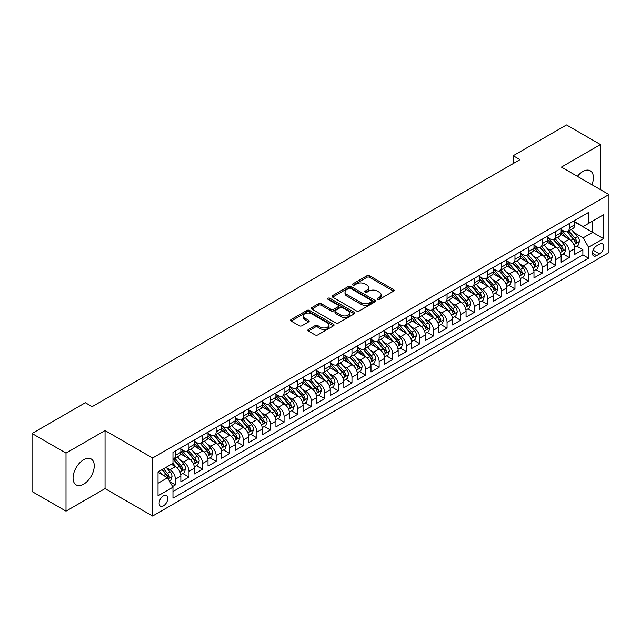 <?xml version="1.0" encoding="UTF-8"?>
<svg xmlns="http://www.w3.org/2000/svg" width="641" height="641" viewBox="0 0 641 641"><rect width="100%" height="100%" fill="white"/><g stroke="black" fill="none" stroke-linecap="round" stroke-linejoin="round"><path stroke-width="0.96" d="M377.549 299.331A1.322 0.761 0 0 0 379.416 299.331L393.582 291.15A1.883 1.09 0 0 0 394.135 290.381A1.883 1.09 0 0 0 393.582 289.612L369.585 275.758A1.883 1.09 0 0 0 366.916 275.758L352.75 283.939A1.322 0.761 0 0 0 352.366 284.476A1.322 0.761 0 0 0 352.75 285.013A1.322 0.761 0 0 0 354.617 285.013L356.452 283.955A6.033 3.485 0 0 1 364.985 283.955L366.981 285.109A6.033 3.485 0 0 1 368.751 287.577A6.033 3.485 0 0 1 366.981 290.036L365.154 291.094A1.322 0.761 0 0 0 364.761 291.631A1.322 0.761 0 0 0 365.154 292.176A1.322 0.761 0 0 0 367.021 292.176L368.847 291.11A6.033 3.485 0 0 1 377.381 291.11L379.384 292.272A6.033 3.485 0 0 1 381.147 294.732A6.033 3.485 0 0 1 379.384 297.192L377.549 298.249A1.322 0.761 0 0 0 377.164 298.794A1.322 0.761 0 0 0 377.549 299.331L377.549 298.249M83.659 484.171A14.983 8.654 120 0 0 93.45 470.967A14.983 8.654 120 0 0 91.15 458.964A14.983 8.654 120 0 0 83.659 459.709A14.983 8.654 120 0 0 73.875 472.906A14.983 8.654 120 0 0 76.175 484.917A14.983 8.654 120 0 0 83.659 484.171M591.923 184.72A14.983 8.654 120 0 0 590.297 170.786A14.983 8.654 120 0 0 582.805 171.532A14.983 8.654 120 0 0 577.421 176.339M163.455 505.853A6.146 3.55 120 0 0 167.469 500.437A6.146 3.55 120 0 0 166.532 495.517A6.146 3.55 120 0 0 163.455 495.822A6.146 3.55 120 0 0 159.441 501.238A6.146 3.55 120 0 0 160.386 506.158A6.146 3.55 120 0 0 163.455 505.853M308.393 329.482A1.883 1.09 0 0 0 307.84 330.251A1.883 1.09 0 0 0 308.393 331.02L315.124 334.906A1.883 1.09 0 0 0 317.792 334.906L333.52 325.828A1.883 1.09 0 0 0 334.073 325.059A1.883 1.09 0 0 0 333.52 324.29L309.523 310.436A1.883 1.09 0 0 0 306.855 310.436L291.126 319.514A1.883 1.09 0 0 0 290.573 320.284A1.883 1.09 0 0 0 291.126 321.053L299.259 325.748A1.883 1.09 0 0 0 301.927 325.748L308.658 321.862A1.883 1.09 0 0 0 309.21 321.093A1.883 1.09 0 0 0 308.658 320.324L304.627 317.992A5.04 2.909 0 0 1 303.145 315.933A5.04 2.909 0 0 1 306.262 313.249A5.04 2.909 0 0 1 311.758 313.882L327.559 323A5.04 2.909 0 0 1 329.033 325.059A5.04 2.909 0 0 1 325.916 327.751A5.04 2.909 0 0 1 320.42 327.118L317.792 325.596A1.883 1.09 0 0 0 315.124 325.596L308.393 329.482L308.393 331.02L315.124 327.166L315.124 325.596M105.052 430.576L66.007 453.123L32.05 433.516L32.05 491.543L66.007 511.149L105.052 488.602L152.59 516.053L152.59 458.019L105.052 430.576L105.052 488.602M600.465 189.64L600.465 144.554L561.412 167.101L608.95 194.544L152.59 458.019M600.465 144.554L566.508 124.947L513.193 155.731L513.193 163.567M32.05 433.516L85.357 402.74L92.152 406.658L519.987 159.649L513.193 155.731M356.588 310.973A1.883 1.09 0 0 0 359.248 310.973L374.985 301.887A1.883 1.09 0 0 0 375.538 301.118A1.883 1.09 0 0 0 374.985 300.349L350.988 286.495A1.883 1.09 0 0 0 348.319 286.495L332.591 295.581A1.883 1.09 0 0 0 332.038 296.35A1.883 1.09 0 0 0 332.591 297.12L356.588 310.973M328.512 299.619A1.322 0.761 0 0 1 329.859 299.804L329.859 298.233L354.249 312.319A1.883 1.09 0 0 1 354.802 313.088A1.883 1.09 0 0 1 354.249 313.858L338.52 322.944A1.883 1.09 0 0 1 335.852 322.944L311.855 309.09L311.855 307.544A1.883 1.09 0 0 0 311.302 308.313A1.883 1.09 0 0 0 311.855 309.09M311.855 307.544L318.593 303.658A1.883 1.09 0 0 1 321.253 303.658L330.988 309.283A1.883 1.09 0 0 0 333.657 309.283L338.119 306.702A1.883 1.09 0 0 0 338.672 305.933A1.883 1.09 0 0 0 338.119 305.164L327.992 299.315A1.322 0.761 0 0 1 327.599 298.77A1.322 0.761 0 0 1 328.416 298.065A1.322 0.761 0 0 1 329.859 298.233M172.589 486.543L175.41 484.917L169.769 481.663M166.564 467.818L169.977 469.781A7.684 4.439 60 0 1 175.41 479.196L180.842 476.055L180.842 481.784L188.991 477.08L182.813 473.507M180.145 459.974L183.558 461.945A7.684 4.439 60 0 1 188.991 471.351L194.423 468.218L194.423 473.939L202.572 469.236L196.394 465.67M193.734 452.129L197.14 454.1A7.684 4.439 60 0 1 202.572 463.507L208.005 460.374L208.005 466.095L216.153 461.392L209.976 457.826M207.315 444.293L210.721 446.256A7.684 4.439 60 0 1 216.153 455.671L221.586 452.53L221.586 458.259L229.734 453.556L223.557 449.982M220.897 436.449L224.302 438.42A7.684 4.439 60 0 1 229.734 447.827L235.167 444.694L235.167 450.415L243.324 445.711L237.138 442.146M234.478 428.605L237.883 430.576A7.684 4.439 60 0 1 243.324 439.982L248.756 436.85L248.756 442.57L256.905 437.867L250.719 434.302M248.059 420.768L251.472 422.731A7.684 4.439 60 0 1 256.905 432.146L262.337 429.005L262.337 434.734L270.486 430.031L264.3 426.457M261.64 412.924L265.054 414.895A7.684 4.439 60 0 1 270.486 424.302L275.918 421.169L275.918 426.89L284.067 422.187L277.89 418.621M275.221 405.08L278.635 407.051A7.684 4.439 60 0 1 284.067 416.458L289.5 413.325L289.5 419.046L297.648 414.342L291.471 410.777M288.803 397.244L292.216 399.207A7.684 4.439 60 0 1 297.648 408.621L303.081 405.481L303.081 411.21L311.23 406.506L305.052 402.933M302.384 389.399L305.797 391.371A7.684 4.439 60 0 1 311.23 400.777L316.662 397.644L316.662 403.365L324.811 398.662L318.633 395.096M315.973 381.555L319.378 383.526A7.684 4.439 60 0 1 324.811 392.933L330.243 389.8L330.243 395.521L338.392 390.818L332.214 387.252M329.554 373.719L332.959 375.682A7.684 4.439 60 0 1 338.392 385.097L343.824 381.956L343.824 387.685L351.973 382.981L345.795 379.408M343.135 365.875L346.541 367.846A7.684 4.439 60 0 1 351.973 377.253L357.406 374.12L357.406 379.841L365.562 375.137L359.377 371.572M356.716 358.031L360.122 360.002A7.684 4.439 60 0 1 365.562 369.408L370.995 366.275L370.995 371.996L379.143 367.293L372.958 363.727M370.298 350.194L373.711 352.157A7.684 4.439 60 0 1 379.143 361.572L384.576 358.431L384.576 364.16L392.725 359.457L386.539 355.883M383.879 342.35L387.292 344.321A7.684 4.439 60 0 1 392.725 353.728L398.157 350.595L398.157 356.316L406.306 351.613L400.128 348.047M397.46 334.506L400.873 336.477A7.684 4.439 60 0 1 406.306 345.884L411.738 342.751L411.738 348.472L419.887 343.768L413.709 340.203M411.041 326.67L414.455 328.633A7.684 4.439 60 0 1 419.887 338.047L425.32 334.906L425.32 340.635L433.468 335.932L427.291 332.358M424.622 318.825L428.036 320.796A7.684 4.439 60 0 1 433.468 330.203L438.901 327.07L438.901 332.791L447.049 328.088L440.872 324.522M438.212 310.981L441.617 312.952A7.684 4.439 60 0 1 447.049 322.359L452.482 319.226L452.482 324.947L460.631 320.244L454.453 316.678M451.793 303.145L455.198 305.108A7.684 4.439 60 0 1 460.631 314.523L466.063 311.382L466.063 317.111L474.212 312.407L468.034 308.834M465.374 295.301L468.779 297.272A7.684 4.439 60 0 1 474.212 306.678L479.652 303.546L479.652 309.266L487.801 304.563L481.615 300.998M478.955 287.456L482.369 289.428A7.684 4.439 60 0 1 487.801 298.834L493.233 295.701L493.233 301.422L501.382 296.719L495.197 293.153M492.536 279.62L495.95 281.583A7.684 4.439 60 0 1 501.382 290.998L506.815 287.857L506.815 293.586L514.963 288.883L508.786 285.309M506.118 271.776L509.531 273.747A7.684 4.439 60 0 1 514.963 283.154L520.396 280.021L520.396 285.742L528.545 281.038L522.367 277.473M519.699 263.932L523.112 265.903A7.684 4.439 60 0 1 528.545 275.31L533.977 272.177L533.977 277.898L542.126 273.194L535.948 269.629M533.28 256.096L536.693 258.059A7.684 4.439 60 0 1 542.126 267.473L547.558 264.332L547.558 270.061L555.707 265.358L549.529 261.784M546.869 248.251L550.274 250.222A7.684 4.439 60 0 1 555.707 259.629L561.139 256.496L561.139 262.217L569.288 257.514L569.288 251.785A7.684 4.439 -120 0 0 563.856 242.378L560.45 240.407M563.11 253.948L569.288 257.514M180.842 476.055A7.684 4.439 -120 0 0 175.41 466.648L171.331 464.292M194.423 468.218A7.684 4.439 -120 0 0 188.991 458.804L180.594 453.956M208.005 460.374A7.684 4.439 -120 0 0 202.572 450.968L194.175 446.112M221.586 452.53A7.684 4.439 -120 0 0 216.153 443.123L207.756 438.276M235.167 444.694A7.684 4.439 -120 0 0 229.734 435.279L221.337 430.432M248.756 436.85A7.684 4.439 -120 0 0 243.324 427.443L234.918 422.587M262.337 429.005A7.684 4.439 -120 0 0 256.905 419.599L248.5 414.751M275.918 421.169A7.684 4.439 -120 0 0 270.486 411.754L262.081 406.907M289.5 413.325A7.684 4.439 -120 0 0 284.067 403.918L275.67 399.063M303.081 405.481A7.684 4.439 -120 0 0 297.648 396.074L289.251 391.226M316.662 397.644A7.684 4.439 -120 0 0 311.23 388.23L302.832 383.382M330.243 389.8A7.684 4.439 -120 0 0 324.811 380.393L316.414 375.538M343.824 381.956A7.684 4.439 -120 0 0 338.392 372.549L329.995 367.702M357.406 374.12A7.684 4.439 -120 0 0 351.973 364.705L343.576 359.857M370.995 366.275A7.684 4.439 -120 0 0 365.562 356.869L357.157 352.013M384.576 358.431A7.684 4.439 -120 0 0 379.143 349.025L370.738 344.177M398.157 350.595A7.684 4.439 -120 0 0 392.725 341.18L384.32 336.333M411.738 342.751A7.684 4.439 -120 0 0 406.306 333.344L397.909 328.488M425.32 334.906A7.684 4.439 -120 0 0 419.887 325.5L411.49 320.652M438.901 327.07A7.684 4.439 -120 0 0 433.468 317.656L425.071 312.808M452.482 319.226A7.684 4.439 -120 0 0 447.049 309.819L438.652 304.964M466.063 311.382A7.684 4.439 -120 0 0 460.631 301.975L452.234 297.128M479.652 303.546A7.684 4.439 -120 0 0 474.212 294.131L465.815 289.283M493.233 295.701A7.684 4.439 -120 0 0 487.801 286.295L479.396 281.439M506.815 287.857A7.684 4.439 -120 0 0 501.382 278.45L492.977 273.603M520.396 280.021A7.684 4.439 -120 0 0 514.963 270.606L506.558 265.759M533.977 272.177A7.684 4.439 -120 0 0 528.545 262.77L520.147 257.914M547.558 264.332A7.684 4.439 -120 0 0 542.126 254.926L533.729 250.078M561.139 256.496A7.684 4.439 -120 0 0 555.707 247.081L547.31 242.234M599.575 244.181L596.587 245.904A5.953 3.437 120 0 0 592.701 251.152A5.953 3.437 120 0 0 593.614 255.927A5.953 3.437 120 0 0 596.587 255.631L599.575 253.908A5.953 3.437 120 0 0 603.469 248.66A5.953 3.437 120 0 0 602.556 243.884A5.953 3.437 120 0 0 599.575 244.181M152.59 516.053L608.95 252.57L608.95 194.544M158.023 483.274L167.533 477.785L172.966 487.192L172.966 498.169L588.574 258.219L588.574 247.242L583.142 237.827L574.032 232.571M172.966 487.192L158.023 495.822L158.023 471.976L172.966 463.355L172.966 452.378L588.574 212.427L588.574 223.405L603.518 214.775L603.518 238.612L588.574 247.242M180.842 449.085L183.558 450.647A7.684 4.439 60 0 0 187.396 451.032L192.829 447.891A7.684 4.439 -120 0 0 194.423 444.373L194.423 439.982M194.423 441.24L197.14 442.811A7.684 4.439 60 0 0 200.986 443.187L206.418 440.055A7.684 4.439 -120 0 0 208.005 436.537L208.005 432.146M208.005 433.396L210.721 434.967A7.684 4.439 60 0 0 214.567 435.351L219.999 432.21A7.684 4.439 -120 0 0 221.586 428.693L221.586 424.302M221.586 425.56L224.302 427.122A7.684 4.439 60 0 0 228.148 427.507L233.58 424.366A7.684 4.439 -120 0 0 235.167 420.849L235.167 416.458M235.167 417.716L237.883 419.286A7.684 4.439 60 0 0 241.729 419.663L247.162 416.53A7.684 4.439 -120 0 0 248.756 413.012L248.756 408.621M248.756 409.871L251.472 411.442A7.684 4.439 60 0 0 255.31 411.826L260.743 408.686A7.684 4.439 -120 0 0 262.337 405.168L262.337 400.777M262.337 402.035L265.054 403.598A7.684 4.439 60 0 0 268.891 403.982L274.324 400.841A7.684 4.439 -120 0 0 275.918 397.324L275.918 392.933M275.918 394.191L278.635 395.761A7.684 4.439 60 0 0 282.473 396.138L287.905 393.005A7.684 4.439 -120 0 0 289.5 389.488L289.5 385.097M289.5 386.347L292.216 387.917A7.684 4.439 60 0 0 296.054 388.302L301.486 385.161A7.684 4.439 -120 0 0 303.081 381.643L303.081 377.253M303.081 378.51L305.797 380.073A7.684 4.439 60 0 0 309.635 380.458L315.076 377.317A7.684 4.439 -120 0 0 316.662 373.799L316.662 369.408M316.662 370.666L319.378 372.237A7.684 4.439 60 0 0 323.224 372.613L328.657 369.48A7.684 4.439 -120 0 0 330.243 365.963L330.243 361.572M330.243 362.822L332.959 364.392A7.684 4.439 60 0 0 336.805 364.777L342.238 361.636A7.684 4.439 -120 0 0 343.824 358.119L343.824 353.728M343.824 354.986L346.541 356.548A7.684 4.439 60 0 0 350.387 356.933L355.819 353.792A7.684 4.439 -120 0 0 357.406 350.274L357.406 345.884M357.406 347.142L360.122 348.712A7.684 4.439 60 0 0 363.968 349.089L369.4 345.956A7.684 4.439 -120 0 0 370.995 342.438L370.995 338.047M370.995 339.297L373.711 340.868A7.684 4.439 60 0 0 377.549 341.252L382.981 338.111A7.684 4.439 -120 0 0 384.576 334.594L384.576 330.203M384.576 331.461L387.292 333.024A7.684 4.439 60 0 0 391.13 333.408L396.563 330.267A7.684 4.439 -120 0 0 398.157 326.75L398.157 322.359M398.157 323.617L400.873 325.187A7.684 4.439 60 0 0 404.711 325.564L410.144 322.431A7.684 4.439 -120 0 0 411.738 318.914L411.738 314.523M411.738 315.773L414.455 317.343A7.684 4.439 60 0 0 418.293 317.728L423.725 314.587A7.684 4.439 -120 0 0 425.32 311.069L425.32 306.678M425.32 307.936L428.036 309.499A7.684 4.439 60 0 0 431.882 309.883L437.314 306.743A7.684 4.439 -120 0 0 438.901 303.225L438.901 298.834M438.901 300.092L441.617 301.663A7.684 4.439 60 0 0 445.463 302.039L450.895 298.906A7.684 4.439 -120 0 0 452.482 295.389L452.482 290.998M452.482 292.248L455.198 293.818A7.684 4.439 60 0 0 459.044 294.203L464.477 291.062A7.684 4.439 -120 0 0 466.063 287.545L466.063 283.154M466.063 284.412L468.779 285.974A7.684 4.439 60 0 0 472.625 286.359L478.058 283.218A7.684 4.439 -120 0 0 479.652 279.7L479.652 275.31M479.652 276.567L482.369 278.138A7.684 4.439 60 0 0 486.207 278.514L491.639 275.382A7.684 4.439 -120 0 0 493.233 271.864L493.233 267.473M493.233 268.723L495.95 270.294A7.684 4.439 60 0 0 499.788 270.678L505.22 267.537A7.684 4.439 -120 0 0 506.815 264.02L506.815 259.629M506.815 260.887L509.531 262.449A7.684 4.439 60 0 0 513.369 262.834L518.801 259.693A7.684 4.439 -120 0 0 520.396 256.176L520.396 251.785M520.396 253.043L523.112 254.613A7.684 4.439 60 0 0 526.95 254.99L532.383 251.857A7.684 4.439 -120 0 0 533.977 248.339L533.977 243.949M533.977 245.199L536.693 246.769A7.684 4.439 60 0 0 540.531 247.154L545.964 244.013A7.684 4.439 -120 0 0 547.558 240.495L547.558 236.104M547.558 237.362L550.274 238.925A7.684 4.439 60 0 0 554.12 239.309L559.553 236.168A7.684 4.439 -120 0 0 561.139 232.651L561.139 228.26M172.966 491.583L582.869 254.926L582.869 249.67L574.721 254.373L574.721 248.652A7.684 4.439 -120 0 0 569.288 239.245L560.891 234.39M561.139 229.518L563.856 231.089A7.684 4.439 -120 0 0 567.702 231.465A7.684 4.439 -120 0 0 569.288 227.948L569.288 223.557M567.702 231.465L573.134 228.332A7.684 4.439 -120 0 0 574.721 224.815L574.721 220.424M175.41 450.968L175.41 455.358A7.684 4.439 60 0 1 173.815 458.876A7.684 4.439 60 0 1 172.966 459.18M173.815 458.876L179.248 455.735A7.684 4.439 -120 0 0 180.842 452.217L180.842 447.827M188.991 443.123L188.991 447.514A7.684 4.439 60 0 1 187.396 451.032M202.572 435.279L202.572 439.67A7.684 4.439 60 0 1 200.986 443.187M216.153 427.443L216.153 431.834A7.684 4.439 60 0 1 214.567 435.351M229.734 419.599L229.734 423.989A7.684 4.439 60 0 1 228.148 427.507M243.324 411.754L243.324 416.145A7.684 4.439 60 0 1 241.729 419.663M256.905 403.918L256.905 408.309A7.684 4.439 60 0 1 255.31 411.826M270.486 396.074L270.486 400.465A7.684 4.439 60 0 1 268.891 403.982M284.067 388.23L284.067 392.621A7.684 4.439 60 0 1 282.473 396.138M297.648 380.393L297.648 384.784A7.684 4.439 60 0 1 296.054 388.302M311.23 372.549L311.23 376.94A7.684 4.439 60 0 1 309.635 380.458M324.811 364.705L324.811 369.096A7.684 4.439 60 0 1 323.224 372.613M338.392 356.869L338.392 361.26A7.684 4.439 60 0 1 336.805 364.777M351.973 349.025L351.973 353.415A7.684 4.439 60 0 1 350.387 356.933M365.562 341.18L365.562 345.571A7.684 4.439 60 0 1 363.968 349.089M379.143 333.344L379.143 337.735A7.684 4.439 60 0 1 377.549 341.252M392.725 325.5L392.725 329.891A7.684 4.439 60 0 1 391.13 333.408M406.306 317.656L406.306 322.046A7.684 4.439 60 0 1 404.711 325.564M419.887 309.819L419.887 314.21A7.684 4.439 60 0 1 418.293 317.728M433.468 301.975L433.468 306.366A7.684 4.439 60 0 1 431.882 309.883M447.049 294.131L447.049 298.522A7.684 4.439 60 0 1 445.463 302.039M460.631 286.295L460.631 290.685A7.684 4.439 60 0 1 459.044 294.203M474.212 278.45L474.212 282.841A7.684 4.439 60 0 1 472.625 286.359M487.801 270.606L487.801 274.997A7.684 4.439 60 0 1 486.207 278.514M501.382 262.77L501.382 267.161A7.684 4.439 60 0 1 499.788 270.678M514.963 254.926L514.963 259.317A7.684 4.439 60 0 1 513.369 262.834M528.545 247.081L528.545 251.472A7.684 4.439 60 0 1 526.95 254.99M542.126 239.245L542.126 243.636A7.684 4.439 60 0 1 540.531 247.154M555.707 231.401L555.707 235.792A7.684 4.439 60 0 1 554.12 239.309M555.707 259.629L555.707 265.358M542.126 267.473L542.126 273.194M528.545 275.31L528.545 281.038M514.963 283.154L514.963 288.883M501.382 290.998L501.382 296.719M487.801 298.834L487.801 304.563M474.212 306.678L474.212 312.407M460.631 314.523L460.631 320.244M447.049 322.359L447.049 328.088M433.468 330.203L433.468 335.932M419.887 338.047L419.887 343.768M406.306 345.884L406.306 351.613M392.725 353.728L392.725 359.457M379.143 361.572L379.143 367.293M365.562 369.408L365.562 375.137M351.973 377.253L351.973 382.981M338.392 385.097L338.392 390.818M324.811 392.933L324.811 398.662M311.23 400.777L311.23 406.506M297.648 408.621L297.648 414.342M284.067 416.458L284.067 422.187M270.486 424.302L270.486 430.031M256.905 432.146L256.905 437.867M243.324 439.982L243.324 445.711M229.734 447.827L229.734 453.556M216.153 455.671L216.153 461.392M202.572 463.507L202.572 469.236M188.991 471.351L188.991 477.08M175.41 479.196L175.41 484.917M167.533 477.785L158.023 472.297M583.142 237.827L592.653 232.338L592.653 221.049L603.518 214.775M574.721 221.994L603.518 238.612M574.721 221.674L583.142 226.537L588.574 223.405M66.007 453.123L66.007 511.149M576.692 246.104L582.869 249.67M582.869 254.926L588.574 258.219M378.078 299.515L379.384 298.762A6.033 3.485 0 0 0 381.147 296.302L381.147 294.732M368.751 287.577L368.751 289.139A6.033 3.485 0 0 1 366.981 291.607L365.674 292.36M393.558 291.166L369.585 277.329A1.883 1.09 0 0 0 366.916 277.329L353.279 285.197M374.961 301.903L350.988 288.065A1.883 1.09 0 0 0 348.319 288.065L332.615 297.136M371.652 301.663A1.322 0.761 0 0 0 372.036 301.118A1.322 0.761 0 0 0 371.652 300.581L350.587 288.418A1.322 0.761 0 0 0 348.72 288.418L346.789 289.54A6.033 3.485 0 0 0 345.018 292A6.033 3.485 0 0 0 346.789 294.459L361.187 302.776A6.033 3.485 0 0 0 369.713 302.776L371.652 301.663L371.652 303.225A1.322 0.761 0 0 0 372.036 302.688L372.036 301.118M345.018 292L345.018 293.57A6.033 3.485 0 0 0 346.789 296.03L346.789 294.459M371.652 303.225L369.713 304.347A6.033 3.485 0 0 1 361.187 304.347L346.789 296.03M311.879 309.098L318.593 305.228L318.593 303.658M338.672 305.933L338.672 307.496A1.883 1.09 0 0 1 338.119 308.265L333.657 310.845A1.883 1.09 0 0 1 330.988 310.845L321.253 305.228A1.883 1.09 0 0 0 318.593 305.228M329.859 299.804L354.225 313.874M341.084 315.108A5.04 2.909 0 0 0 346.581 315.741A5.04 2.909 0 0 0 349.698 313.048A5.04 2.909 0 0 0 348.215 310.989L342.655 307.776A1.883 1.09 0 0 0 339.986 307.776L335.523 310.356A1.883 1.09 0 0 0 334.971 311.125A1.883 1.09 0 0 0 335.523 311.895L341.084 315.108L341.084 316.678A5.04 2.909 0 0 0 346.581 317.311A5.04 2.909 0 0 0 349.698 314.619L349.698 313.048M334.971 311.125L334.971 312.696A1.883 1.09 0 0 0 335.523 313.465L335.523 311.895M341.084 316.678L335.523 313.465M329.033 325.059L329.033 326.63A5.04 2.909 0 0 1 325.916 329.314A5.04 2.909 0 0 1 320.42 328.689L317.792 327.166A1.883 1.09 0 0 0 315.124 327.166M303.145 315.933L303.145 317.503A5.04 2.909 0 0 0 304.627 319.563L304.627 317.992M308.658 320.324L308.658 321.862L304.627 319.563M333.496 325.844L309.523 311.999A1.883 1.09 0 0 0 306.855 311.999L291.15 321.069L291.126 319.514M574.608 247.306L578.118 245.279L579.48 241.361A5.088 2.941 -120 0 0 577.493 236.577L571.291 229.398M570.041 239.742L562.686 231.217A14.695 8.485 -120 0 0 561.139 229.606M566.011 237.346L561.893 232.579A12.195 7.043 -120 0 0 561.139 231.762M567.005 231.746L573.286 239.013A5.088 2.941 60 0 1 575.097 242.514C575.866 243.54 576.403 243.227 576.732 241.577A5.088 2.941 -120 0 0 574.913 238.067L568.711 230.888M567.373 231.625L574.12 239.43A2.596 1.498 60 0 1 574.777 240.447L576.732 241.577M575.097 242.514L575.466 243.123M561.027 255.15L564.537 253.123L565.891 249.197A5.088 2.941 -120 0 0 563.912 244.421L557.71 237.234M556.46 247.578L549.105 239.061A14.695 8.485 -120 0 0 547.558 237.442M552.43 245.191L548.311 240.423A12.195 7.043 -120 0 0 547.558 239.606M553.423 239.582L559.705 246.849A5.088 2.941 60 0 1 561.516 250.359C562.285 251.384 562.822 251.072 563.143 249.421A5.088 2.941 -120 0 0 561.332 245.912L555.122 238.724M553.792 239.47L560.538 247.274A2.596 1.498 60 0 1 561.196 248.291L563.143 249.421M561.516 250.359L561.885 250.96M547.446 262.986L550.956 260.967L552.31 257.041A5.088 2.941 -120 0 0 550.331 252.266L544.121 245.078M542.879 255.422L535.523 246.897A14.695 8.485 -120 0 0 533.977 245.287M538.849 253.027L534.73 248.267A12.195 7.043 -120 0 0 533.977 247.442M539.842 247.426L546.116 254.693A5.088 2.941 60 0 1 547.935 258.203C548.696 259.22 549.241 258.908 549.561 257.257A5.088 2.941 -120 0 0 547.751 253.756L541.541 246.569M540.211 247.306L546.957 255.118A2.596 1.498 60 0 1 547.606 256.128L549.561 257.257M547.935 258.203L548.303 258.804M533.865 270.831L537.374 268.803L538.728 264.885A5.088 2.941 -120 0 0 536.749 260.102L530.54 252.923M529.298 263.267L521.942 254.741A14.695 8.485 -120 0 0 520.396 253.131M525.259 260.871L521.149 256.104A12.195 7.043 -120 0 0 520.396 255.286M526.261 255.27L532.535 262.538A5.088 2.941 60 0 1 534.354 266.039C535.115 267.065 535.66 266.752 535.98 265.102A5.088 2.941 -120 0 0 534.169 261.592L527.96 254.413M526.63 255.15L533.376 262.954A2.596 1.498 60 0 1 534.025 263.972L535.98 265.102M534.354 266.039L534.722 266.648M520.284 278.675L523.793 276.648L525.147 272.721A5.088 2.941 -120 0 0 523.168 267.946L516.958 260.759M515.717 271.103L508.353 262.586A14.695 8.485 -120 0 0 506.815 260.967M511.678 268.715L507.568 263.948A12.195 7.043 -120 0 0 506.815 263.13M512.68 263.106L518.954 270.374A5.088 2.941 60 0 1 520.772 273.883C521.534 274.909 522.078 274.596 522.399 272.946A5.088 2.941 -120 0 0 520.588 269.436L514.378 262.249M513.048 262.994L519.795 270.798A2.596 1.498 60 0 1 520.444 271.816L522.399 272.946M520.772 273.883L521.141 274.484M506.694 286.511L510.212 284.492L511.566 280.566A5.088 2.941 -120 0 0 509.587 275.79L503.377 268.603M502.135 278.947L494.772 270.422A14.695 8.485 -120 0 0 493.233 268.811M498.097 276.551L493.979 271.792A12.195 7.043 -120 0 0 493.233 270.967M499.099 270.951L505.372 278.218A5.088 2.941 60 0 1 507.191 281.728C507.952 282.745 508.497 282.433 508.818 280.782A5.088 2.941 -120 0 0 507.007 277.281L500.797 270.093M499.467 270.831L506.214 278.643A2.596 1.498 60 0 1 506.863 279.652L508.818 280.782M507.191 281.728L507.56 282.328M493.113 294.355L496.623 292.328L497.985 288.41A5.088 2.941 -120 0 0 495.998 283.626L489.796 276.447M488.554 286.791L481.191 278.266A14.695 8.485 -120 0 0 479.652 276.656M484.516 284.396L480.397 279.628A12.195 7.043 -120 0 0 479.652 278.811M485.517 278.795L491.791 286.062A5.088 2.941 60 0 1 493.602 289.564C494.371 290.589 494.916 290.277 495.237 288.626A5.088 2.941 -120 0 0 493.418 285.117L487.216 277.938M485.886 278.675L492.625 286.479A2.596 1.498 60 0 1 493.282 287.497L495.237 288.626M493.602 289.564L493.979 290.173M479.532 302.199L483.042 300.172L484.404 296.246A5.088 2.941 -120 0 0 482.417 291.471L476.215 284.284M474.973 294.628L467.61 286.11A14.695 8.485 -120 0 0 466.063 284.492M470.935 292.24L466.816 287.472A12.195 7.043 -120 0 0 466.063 286.655M471.928 286.631L478.21 293.899A5.088 2.941 60 0 1 480.021 297.408C480.79 298.434 481.335 298.121 481.655 296.471A5.088 2.941 -120 0 0 479.837 292.961L473.635 285.774M472.305 286.519L479.043 294.323A2.596 1.498 60 0 1 479.7 295.341L481.655 296.471M480.021 297.408L480.397 298.009M465.951 310.036L469.46 308.009L470.823 304.09A5.088 2.941 -120 0 0 468.835 299.315L462.634 292.128M461.392 302.472L454.028 293.947A14.695 8.485 -120 0 0 452.482 292.336M457.353 300.076L453.235 295.317A12.195 7.043 -120 0 0 452.482 294.491M458.347 294.475L464.629 301.743A5.088 2.941 60 0 1 466.44 305.252C467.209 306.27 467.754 305.957 468.074 304.307A5.088 2.941 -120 0 0 466.255 300.805L460.054 293.618M458.716 294.355L465.462 302.167A2.596 1.498 60 0 1 466.119 303.177L468.074 304.307M466.44 305.252L466.808 305.853M452.37 317.88L455.879 315.853L457.233 311.935A5.088 2.941 -120 0 0 455.254 307.151L449.053 299.972M447.803 310.316L440.447 301.791A14.695 8.485 -120 0 0 438.901 300.18M443.772 307.92L439.654 303.153A12.195 7.043 -120 0 0 438.901 302.336M444.766 302.32L451.048 309.587A5.088 2.941 60 0 1 452.858 313.088C453.628 314.114 454.165 313.802 454.493 312.151A5.088 2.941 -120 0 0 452.674 308.642L446.473 301.462M445.134 302.199L451.881 310.004A2.596 1.498 60 0 1 452.538 311.021L454.493 312.151M452.858 313.088L453.227 313.697M438.789 325.724L442.298 323.697L443.652 319.771A5.088 2.941 -120 0 0 441.673 314.995L435.471 307.808M434.221 318.152L426.866 309.635A14.695 8.485 -120 0 0 425.32 308.017M430.191 315.765L426.073 310.997A12.195 7.043 -120 0 0 425.32 310.18M431.185 310.156L437.466 317.423A5.088 2.941 60 0 1 439.277 320.933C440.038 321.958 440.583 321.646 440.904 319.995A5.088 2.941 -120 0 0 439.093 316.486L432.883 309.299M431.553 310.044L438.3 317.848A2.596 1.498 60 0 1 438.957 318.865L440.904 319.995M439.277 320.933L439.646 321.534M425.207 333.56L428.717 331.533L430.071 327.615A5.088 2.941 -120 0 0 428.092 322.84L421.882 315.652M420.64 325.997L413.285 317.471A14.695 8.485 -120 0 0 411.738 315.861M416.602 323.601L412.492 318.841A12.195 7.043 -120 0 0 411.738 318.016M417.603 318L423.877 325.267A5.088 2.941 60 0 1 425.696 328.777C426.457 329.795 427.002 329.482 427.323 327.831A5.088 2.941 -120 0 0 425.512 324.33L419.302 317.143M417.972 317.88L424.719 325.692A2.596 1.498 60 0 1 425.368 326.702L427.323 327.831M425.696 328.777L426.065 329.378M411.626 341.405L415.136 339.377L416.49 335.459A5.088 2.941 -120 0 0 414.511 330.676L408.301 323.497M407.059 333.841L399.704 325.316A14.695 8.485 -120 0 0 398.157 323.697M403.021 331.445L398.91 326.678A12.195 7.043 -120 0 0 398.157 325.86M404.022 325.844L410.296 333.112A5.088 2.941 60 0 1 412.115 336.613C412.876 337.639 413.421 337.326 413.741 335.676A5.088 2.941 -120 0 0 411.931 332.166L405.721 324.987M404.391 325.724L411.137 333.528A2.596 1.498 60 0 1 411.786 334.546L413.741 335.676M412.115 336.613L412.483 337.222M398.045 349.249L401.554 347.222L402.909 343.296A5.088 2.941 -120 0 0 400.929 338.52L394.72 331.333M393.478 341.677L386.114 333.16A14.695 8.485 -120 0 0 384.576 331.541M389.44 339.289L385.321 334.522A12.195 7.043 -120 0 0 384.576 333.705M390.441 333.681L396.715 340.948A5.088 2.941 60 0 1 398.534 344.457C399.295 345.483 399.84 345.17 400.16 343.52A5.088 2.941 -120 0 0 398.349 340.01L392.14 332.823M390.81 333.568L397.556 341.373A2.596 1.498 60 0 1 398.205 342.39L400.16 343.52M398.534 344.457L398.902 345.058M384.456 357.085L387.965 355.058L389.327 351.14A5.088 2.941 -120 0 0 387.348 346.364L381.139 339.177M379.897 349.521L372.533 340.996A14.695 8.485 -120 0 0 370.995 339.385M375.858 347.126L371.74 342.366A12.195 7.043 -120 0 0 370.995 341.541M376.86 341.525L383.134 348.792A5.088 2.941 60 0 1 384.953 352.302C385.714 353.319 386.259 353.007 386.579 351.356A5.088 2.941 -120 0 0 384.76 347.855L378.559 340.667M377.228 341.405L383.967 349.217A2.596 1.498 60 0 1 384.624 350.226L386.579 351.356M384.953 352.302L385.321 352.903M370.875 364.929L374.384 362.902L375.746 358.984A5.088 2.941 -120 0 0 373.759 354.201L367.557 347.021M366.315 357.366L358.952 348.84A14.695 8.485 -120 0 0 357.406 347.222M362.277 354.97L358.159 350.202A12.195 7.043 -120 0 0 357.406 349.385M363.279 349.369L369.553 356.636A5.088 2.941 60 0 1 371.363 360.138C372.133 361.163 372.677 360.851 372.998 359.2A5.088 2.941 -120 0 0 371.179 355.691L364.977 348.512M363.647 349.249L370.386 357.053A2.596 1.498 60 0 1 371.043 358.071L372.998 359.2M371.363 360.138L371.74 360.747M357.293 372.774L360.803 370.746L362.165 366.82A5.088 2.941 -120 0 0 360.178 362.045L353.976 354.858M352.734 365.202L345.371 356.684A14.695 8.485 -120 0 0 343.824 355.066M348.696 362.814L344.578 358.047A12.195 7.043 -120 0 0 343.824 357.229M349.69 357.205L355.971 364.473A5.088 2.941 60 0 1 357.782 367.982C358.551 369.008 359.096 368.695 359.417 367.045A5.088 2.941 -120 0 0 357.598 363.535L351.396 356.348M350.066 357.093L356.805 364.897A2.596 1.498 60 0 1 357.462 365.915L359.417 367.045M357.782 367.982L358.159 368.583M343.712 380.61L347.222 378.583L348.584 374.665A5.088 2.941 -120 0 0 346.597 369.889L340.395 362.702M339.153 373.046L331.79 364.521A14.695 8.485 -120 0 0 330.243 362.91M335.115 370.65L330.996 365.891A12.195 7.043 -120 0 0 330.243 365.066M336.108 365.05L342.39 372.317A5.088 2.941 60 0 1 344.201 375.826C344.97 376.844 345.507 376.531 345.836 374.881A5.088 2.941 -120 0 0 344.017 371.379L337.815 364.192M336.477 364.929L343.223 372.741A2.596 1.498 60 0 1 343.88 373.751L345.836 374.881M344.201 375.826L344.57 376.427M330.131 388.454L333.64 386.427L334.995 382.509A5.088 2.941 -120 0 0 333.016 377.725L326.814 370.546M325.564 380.89L318.208 372.365A14.695 8.485 -120 0 0 316.662 370.746M321.534 378.494L317.415 373.727A12.195 7.043 -120 0 0 316.662 372.91M322.527 372.894L328.809 380.161A5.088 2.941 60 0 1 330.62 383.663C331.389 384.688 331.926 384.376 332.254 382.725A5.088 2.941 -120 0 0 330.435 379.216L324.234 372.036M322.896 372.774L329.642 380.578A2.596 1.498 60 0 1 330.299 381.595L332.254 382.725M330.62 383.663L330.988 384.271M316.55 396.298L320.059 394.271L321.413 390.345A5.088 2.941 -120 0 0 319.434 385.57L313.225 378.382M311.983 388.726L304.627 380.209A14.695 8.485 -120 0 0 303.081 378.591M307.952 386.339L303.834 381.571A12.195 7.043 -120 0 0 303.081 380.754M308.946 380.73L315.22 387.997A5.088 2.941 60 0 1 317.039 391.507C317.8 392.532 318.345 392.22 318.665 390.569A5.088 2.941 -120 0 0 316.854 387.06L310.645 379.873M309.315 380.618L316.061 388.422A2.596 1.498 60 0 1 316.71 389.44L318.665 390.569M317.039 391.507L317.407 392.108M302.969 404.134L306.478 402.107L307.832 398.189A5.088 2.941 -120 0 0 305.853 393.414L299.643 386.227M298.402 396.571L291.046 388.045A14.695 8.485 -120 0 0 289.5 386.435M294.363 394.175L290.253 389.416A12.195 7.043 -120 0 0 289.5 388.59M295.365 388.574L301.639 395.842A5.088 2.941 60 0 1 303.457 399.351C304.219 400.369 304.763 400.056 305.084 398.406A5.088 2.941 -120 0 0 303.273 394.904L297.063 387.717M295.733 388.454L302.48 396.266A2.596 1.498 60 0 1 303.129 397.276L305.084 398.406M303.457 399.351L303.826 399.952M289.387 411.979L292.897 409.952L294.251 406.033A5.088 2.941 -120 0 0 292.272 401.25L286.062 394.071M284.82 404.415L277.465 395.89A14.695 8.485 -120 0 0 275.918 394.271M280.782 402.019L276.672 397.252A12.195 7.043 -120 0 0 275.918 396.434M281.784 396.418L288.057 403.686A5.088 2.941 60 0 1 289.876 407.187C290.637 408.213 291.182 407.9 291.503 406.25A5.088 2.941 -120 0 0 289.692 402.74L283.482 395.561M282.152 396.298L288.899 404.102A2.596 1.498 60 0 1 289.548 405.12L291.503 406.25M289.876 407.187L290.245 407.796M275.806 419.823L279.316 417.796L280.67 413.87A5.088 2.941 -120 0 0 278.691 409.094L272.481 401.907M271.239 412.251L263.876 403.734A14.695 8.485 -120 0 0 262.337 402.115M267.201 409.863L263.082 405.096A12.195 7.043 -120 0 0 262.337 404.279M268.202 404.255L274.476 411.522A5.088 2.941 60 0 1 276.295 415.031C277.056 416.057 277.601 415.745 277.922 414.094A5.088 2.941 -120 0 0 276.111 410.585L269.901 403.397M268.571 404.142L275.318 411.947A2.596 1.498 60 0 1 275.967 412.964L277.922 414.094M276.295 415.031L276.664 415.632M262.217 427.659L265.727 425.632L267.089 421.714A5.088 2.941 -120 0 0 265.11 416.938L258.9 409.751M257.658 420.095L250.294 411.57A14.695 8.485 -120 0 0 248.756 409.96M253.62 417.7L249.501 412.94A12.195 7.043 -120 0 0 248.756 412.115M254.621 412.099L260.895 419.366A5.088 2.941 60 0 1 262.714 422.876C263.475 423.893 264.02 423.581 264.34 421.93A5.088 2.941 -120 0 0 262.522 418.429L256.32 411.242M254.99 411.979L261.728 419.791A2.596 1.498 60 0 1 262.385 420.8L264.34 421.93M262.714 422.876L263.082 423.477M248.636 435.503L252.145 433.476L253.507 429.558A5.088 2.941 -120 0 0 251.52 424.775L245.319 417.595M244.077 427.94L236.713 419.414A14.695 8.485 -120 0 0 235.167 417.796M240.038 425.544L235.92 420.776A12.195 7.043 -120 0 0 235.167 419.959M241.04 419.943L247.314 427.21A5.088 2.941 60 0 1 249.125 430.712C249.894 431.738 250.439 431.425 250.759 429.774A5.088 2.941 -120 0 0 248.94 426.265L242.739 419.086M241.409 419.823L248.147 427.627A2.596 1.498 60 0 1 248.804 428.645L250.759 429.774M249.125 430.712L249.501 431.321M235.055 443.348L238.564 441.32L239.926 437.394A5.088 2.941 -120 0 0 237.939 432.619L231.738 425.432M230.496 435.776L223.132 427.259A14.695 8.485 -120 0 0 221.586 425.64M226.457 433.388L222.339 428.621A12.195 7.043 -120 0 0 221.586 427.803M227.451 427.779L233.733 435.047A5.088 2.941 60 0 1 235.543 438.556C236.313 439.582 236.858 439.269 237.178 437.619A5.088 2.941 -120 0 0 235.359 434.109L229.157 426.922M227.819 427.667L234.566 435.471A2.596 1.498 60 0 1 235.223 436.489L237.178 437.619M235.543 438.556L235.92 439.157M221.474 451.184L224.983 449.157L226.345 445.239A5.088 2.941 -120 0 0 224.358 440.463L218.156 433.276M216.906 443.62L209.551 435.095A14.695 8.485 -120 0 0 208.005 433.484M212.876 441.224L208.758 436.465A12.195 7.043 -120 0 0 208.005 435.64M213.87 435.624L220.151 442.891A5.088 2.941 60 0 1 221.962 446.4C222.731 447.418 223.268 447.106 223.597 445.455A5.088 2.941 -120 0 0 221.778 441.953L215.576 434.766M214.238 435.503L220.985 443.316A2.596 1.498 60 0 1 221.642 444.325L223.597 445.455M221.962 446.4L222.331 447.001M207.892 459.028L211.402 457.001L212.756 453.083A5.088 2.941 -120 0 0 210.777 448.299L204.575 441.12M203.325 451.464L195.97 442.939A14.695 8.485 -120 0 0 194.423 441.32M199.295 449.069L195.176 444.301A12.195 7.043 -120 0 0 194.423 443.484M200.288 443.468L206.57 450.735A5.088 2.941 60 0 1 208.381 454.237C209.15 455.262 209.687 454.95 210.008 453.299A5.088 2.941 -120 0 0 208.197 449.79L201.987 442.611M200.657 443.348L207.404 451.152A2.596 1.498 60 0 1 208.061 452.169L210.008 453.299M208.381 454.237L208.75 454.846M194.311 466.872L197.821 464.845L199.175 460.919A5.088 2.941 -120 0 0 197.196 456.144L190.986 448.956M189.744 459.301L182.389 450.783A14.695 8.485 -120 0 0 180.842 449.165M185.714 456.913L181.595 452.145A12.195 7.043 -120 0 0 180.842 451.328M186.707 451.304L192.981 458.571A5.088 2.941 60 0 1 194.8 462.081C195.561 463.106 196.106 462.794 196.426 461.143A5.088 2.941 -120 0 0 194.616 457.634L188.406 450.447M187.076 451.192L193.822 458.996A2.596 1.498 60 0 1 194.471 460.014L196.426 461.143M194.8 462.081L195.168 462.682M180.73 474.709L184.239 472.681L185.594 468.763A5.088 2.941 -120 0 0 183.614 463.988L177.405 456.801M176.163 467.145L172.918 463.379M172.125 464.749L171.604 464.14M173.126 459.148L179.4 466.416A5.088 2.941 60 0 1 181.219 469.925C181.98 470.943 182.525 470.63 182.845 468.98A5.088 2.941 -120 0 0 181.034 465.478L174.825 458.291M173.495 459.028L180.241 466.84A2.596 1.498 60 0 1 180.89 467.85L182.845 468.98M181.219 469.925L181.587 470.526M169.504 481.191L170.658 480.526L172.012 476.608A5.088 2.941 -120 0 0 170.033 471.824L166.123 467.305M162.477 474.861L159.337 471.223M158.543 472.593L158.023 471.992M161.917 469.733L165.819 474.26A5.088 2.941 60 0 1 167.638 477.761C168.399 478.787 168.944 478.474 169.264 476.824A5.088 2.941 -120 0 0 167.453 473.314L163.543 468.795M162.229 469.549L166.66 474.677A2.596 1.498 60 0 1 167.309 475.694L169.264 476.824M167.638 477.761L168.006 478.37M169.977 469.781L175.41 466.648M183.558 461.945L188.991 458.804M197.14 454.1L202.572 450.968M210.721 446.256L216.153 443.123M224.302 438.42L229.734 435.279M237.883 430.576L243.324 427.443M251.472 422.731L256.905 419.599M265.054 414.895L270.486 411.754M278.635 407.051L284.067 403.918M292.216 399.207L297.648 396.074M305.797 391.371L311.23 388.23M319.378 383.526L324.811 380.393M332.959 375.682L338.392 372.549M346.541 367.846L351.973 364.705M360.122 360.002L365.562 356.869M373.711 352.157L379.143 349.025M387.292 344.321L392.725 341.18M400.873 336.477L406.306 333.344M414.455 328.633L419.887 325.5M428.036 320.796L433.468 317.656M441.617 312.952L447.049 309.819M455.198 305.108L460.631 301.975M468.779 297.272L474.212 294.131M482.369 289.428L487.801 286.295M495.95 281.583L501.382 278.45M509.531 273.747L514.963 270.606M523.112 265.903L528.545 262.77M536.693 258.059L542.126 254.926M550.274 250.222L555.707 247.081M563.856 242.378L569.288 239.245M569.288 227.948L574.721 224.815M175.41 455.358L180.842 452.217M188.991 447.514L194.423 444.373M202.572 439.67L208.005 436.537M216.153 431.834L221.586 428.693M229.734 423.989L235.167 420.849M243.324 416.145L248.756 413.012M256.905 408.309L262.337 405.168M270.486 400.465L275.918 397.324M284.067 392.621L289.5 389.488M297.648 384.784L303.081 381.643M311.23 376.94L316.662 373.799M324.811 369.096L330.243 365.963M338.392 361.26L343.824 358.119M351.973 353.415L357.406 350.274M365.562 345.571L370.995 342.438M379.143 337.735L384.576 334.594M392.725 329.891L398.157 326.75M406.306 322.046L411.738 318.914M419.887 314.21L425.32 311.069M433.468 306.366L438.901 303.225M447.049 298.522L452.482 295.389M460.631 290.685L466.063 287.545M474.212 282.841L479.652 279.7M487.801 274.997L493.233 271.864M501.382 267.161L506.815 264.02M514.963 259.317L520.396 256.176M528.545 251.472L533.977 248.339M542.126 243.636L547.558 240.495M555.707 235.792L561.139 232.651M569.288 251.785L574.721 248.652M593.069 250.142L599.575 253.908M592.38 253.203L596.587 255.631M379.384 298.762L379.384 297.192M365.154 292.176L365.154 291.094M366.981 291.607L366.981 290.036M352.75 285.013L352.75 283.939M366.916 277.329L366.916 275.758M369.585 277.329L369.585 275.758M393.582 291.15L393.582 289.612M332.591 297.12L332.591 295.581M348.319 288.065L348.319 286.495M350.988 288.065L350.988 286.495M374.985 301.887L374.985 300.349M361.187 304.347L361.187 302.776M369.713 304.347L369.713 302.776M321.253 305.228L321.253 303.658M330.988 310.845L330.988 309.283M333.657 310.845L333.657 309.283M338.119 308.265L338.119 306.702M354.249 313.858L354.249 312.319M317.792 327.166L317.792 325.596M320.42 328.689L320.42 327.118M306.855 311.999L306.855 310.436M309.523 311.999L309.523 310.436M333.52 325.828L333.52 324.29M573.831 244.694L579.44 241.457M562.686 231.217L563.383 230.816M574.913 238.067L577.493 236.577M570.859 240.415L573.286 239.013M560.25 252.538L565.859 249.301M549.105 239.061L549.802 238.652M561.332 245.912L563.912 244.421M557.277 248.251L559.705 246.849M546.669 260.382L552.278 257.137M535.523 246.897L536.221 246.497M547.751 253.756L550.331 252.266M543.688 256.096L546.116 254.693M533.088 268.218L538.696 264.981M521.942 254.741L522.639 254.341M534.169 261.592L536.749 260.102M530.107 263.94L532.535 262.538M519.506 276.063L525.115 272.826M508.353 262.586L509.058 262.177M520.588 269.436L523.168 267.946M516.526 271.776L518.954 270.374M505.925 283.907L511.534 280.662M494.772 270.422L495.477 270.021M507.007 277.281L509.587 275.79M502.945 279.62L505.372 278.218M492.336 291.743L497.953 288.506M481.191 278.266L481.896 277.865M493.418 285.117L495.998 283.626M489.363 287.464L491.791 286.062M478.755 299.587L484.372 296.35M467.61 286.11L468.307 285.702M479.837 292.961L482.417 291.471M475.782 295.301L478.21 293.899M465.174 307.432L470.782 304.187M454.028 293.947L454.725 293.546M466.255 300.805L468.835 299.315M462.201 303.145L464.629 301.743M451.593 315.268L457.201 312.031M440.447 301.791L441.144 301.39M452.674 308.642L455.254 307.151M448.62 310.989L451.048 309.587M438.011 323.112L443.62 319.875M426.866 309.635L427.563 309.226M439.093 316.486L441.673 314.995M435.039 318.825L437.466 317.423M424.43 330.956L430.039 327.711M413.285 317.471L413.982 317.071M425.512 324.33L428.092 322.84M421.449 326.67L423.877 325.267M410.849 338.793L416.458 335.555M399.704 325.316L400.401 324.915M411.931 332.166L414.511 330.676M407.868 334.514L410.296 333.112M397.268 346.637L402.877 343.4M386.114 333.16L386.819 332.751M398.349 340.01L400.929 338.52M394.287 342.35L396.715 340.948M383.687 354.481L389.295 351.236M372.533 340.996L373.238 340.595M384.76 347.855L387.348 346.364M380.706 350.194L383.134 348.792M370.097 362.317L375.714 359.08M358.952 348.84L359.657 348.44M371.179 355.691L373.759 354.201M367.125 358.039L369.553 356.636M356.516 370.161L362.133 366.924M345.371 356.684L346.068 356.276M357.598 363.535L360.178 362.045M353.544 365.875L355.971 364.473M342.935 378.006L348.544 374.761M331.79 364.521L332.487 364.12M344.017 371.379L346.597 369.889M339.962 373.719L342.39 372.317M329.354 385.842L334.963 382.605M318.208 372.365L318.906 371.964M330.435 379.216L333.016 377.725M326.381 381.563L328.809 380.161M315.773 393.686L321.381 390.449M304.627 380.209L305.324 379.801M316.854 387.06L319.434 385.57M312.792 389.399L315.22 387.997M302.191 401.53L307.8 398.285M291.046 388.045L291.743 387.645M303.273 394.904L305.853 393.414M299.211 397.244L301.639 395.842M288.61 409.367L294.219 406.13M277.465 395.89L278.162 395.489M289.692 402.74L292.272 401.25M285.63 405.088L288.057 403.686M275.029 417.211L280.638 413.974M263.876 403.734L264.581 403.325M276.111 410.585L278.691 409.094M272.048 412.924L274.476 411.522M261.448 425.055L267.057 421.81M250.294 411.57L251 411.169M262.522 418.429L265.11 416.938M258.467 420.768L260.895 419.366M247.859 432.891L253.475 429.654M236.713 419.414L237.418 419.014M248.94 426.265L251.52 424.775M244.886 428.613L247.314 427.21M234.277 440.736L239.886 437.499M223.132 427.259L223.829 426.85M235.359 434.109L237.939 432.619M231.305 436.449L233.733 435.047M220.696 448.58L226.305 445.335M209.551 435.095L210.248 434.694M221.778 441.953L224.358 440.463M217.724 444.293L220.151 442.891M207.115 456.416L212.724 453.179M195.97 442.939L196.667 442.538M208.197 449.79L210.777 448.299M204.142 452.137L206.57 450.735M193.534 464.26L199.143 461.023M182.389 450.783L183.086 450.375M194.616 457.634L197.196 456.144M190.553 459.974L192.981 458.571M179.953 472.105L185.561 468.859M181.034 465.478L183.614 463.988M176.972 467.818L179.4 466.416M168.174 478.899L171.98 476.704M167.453 473.314L170.033 471.824M163.623 475.526L165.819 474.26"/></g></svg>
